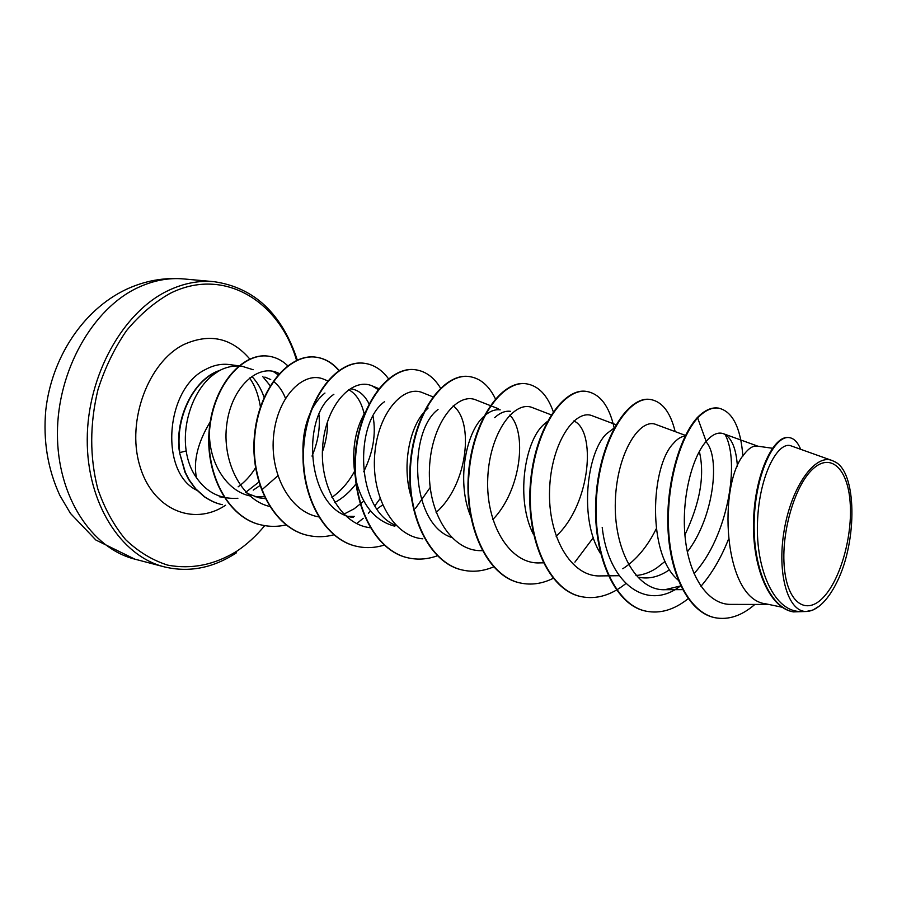 <?xml version="1.0" encoding="UTF-8"?>
<svg xmlns="http://www.w3.org/2000/svg" width="897" height="897" viewBox="0 0 897 897"><rect width="100%" height="100%" fill="white"/><g stroke="black" fill="none" stroke-linecap="round" stroke-linejoin="round"><path stroke-width="1.35" d="M812.637 469.209C830.689 452.122 847.766 468.716 850.121 502.174C852.733 535.408 840.792 578.733 823.693 596.998C806.65 615.734 787.768 603.591 784.415 568.44C780.794 533.547 794.551 485.759 812.637 469.209M253.145 369.732L242.156 366.301C234.521 365.292 226.885 366.738 219.238 370.652L214.069 374.217C194.279 388.356 181.867 422.151 186.195 450.899C187.686 461.181 191.095 470.095 196.432 477.653C193.236 460.98 197.811 442.423 210.156 421.96L210.257 421.534M219.933 370.483L213.688 373.331C190.814 385.228 175.061 421.59 179.871 452.604L186.195 450.899M259.861 485.636L253.223 490.11M245.565 492.442L258.773 482.149M270.165 385.688L262.653 376.482M264.884 377.076L270.726 379.566M273.417 381.371C278.586 385.318 282.6 390.969 285.481 398.302M219.238 370.652L219.059 370.629C193.55 379.341 174.164 418.731 179.512 452.537L185.343 472.349L189.099 479.716L195.725 488.809L204.561 496.77C211.03 501.053 216.973 503.688 222.389 504.663L222.03 504.585C216.614 503.609 210.672 500.975 204.202 496.691L195.367 488.73L188.74 479.637L184.984 472.282L179.512 452.537M782.229 607.258L766.016 603.872C722.567 599.544 717.779 483.304 744.387 453.972C748.838 448.186 753.11 445.574 757.214 446.112L772.407 448.253M705.894 441.716C720.381 456.281 714.371 516.829 687.349 551.913M678.222 580.146C646.883 554.2 650.751 466.586 673.221 443.634C677.269 438.88 681.26 436.379 685.173 436.144M699.335 451.449C704.964 475.04 700.142 502.847 684.904 534.881M665.126 561.331L656.761 567.958C649.933 572.488 643.003 574.999 635.973 575.482M600.519 553.516C578.89 519.767 586.66 452.918 606.361 433.924L614.097 428.037M573.822 420.951C596.314 430.459 591.089 503.8 556.14 536.249M533.58 534.657C515.528 500.268 524.353 441.986 543.459 424.786L547.271 421.534M494.628 417.688C500.021 412.755 505.336 410.635 510.572 411.342M484.761 415.614C489.986 411.095 495.133 409.189 500.201 409.873M509.754 415.109C527.245 431.906 521.449 489.997 492.845 519.52M453.164 405.859C474.065 421.074 468.223 484.335 436.121 512.445M382.571 504.977L376.998 508.935M351.232 388.872C358.722 390.105 364.664 395.095 369.037 403.841M373.062 416.264C376.235 434.114 373.107 452.626 363.677 471.777M355.974 483.92C349.864 491.948 342.8 498.149 334.805 502.533M348.619 389.634C356.221 393.828 361.413 401.912 364.171 413.876M354.416 471.553C348.507 482.317 341.017 490.917 331.924 497.364M327.528 421.444C327.753 431.457 326.037 441.616 322.404 451.931M318.973 414.84C320.274 428.318 317.953 442.064 312.01 456.102M668.568 570.357C658.757 576.894 648.968 579.215 639.191 577.332M471.441 518.006C456.091 484.268 465.251 432.746 483.73 416.556M451.449 537.393C410.03 523.646 407.978 431.603 438.039 409.469M411.162 496.815C402.013 467.55 408.875 430.201 423.171 413.225M424.359 411.813L428.127 408.034M396.216 525.552C355.672 510.371 354.281 422.823 384.521 401.699M394.837 526.214C375.551 521.179 362.612 505.886 356.008 480.321M355.279 476.834C351.377 451.651 354.696 430.055 365.236 412.071M353.283 517.513C306.931 511.638 299.822 416.533 333.852 394.344M354.528 516.425L348.877 516.324M303.018 453.77C302.491 439.62 304.599 426.737 309.342 415.098M311.181 410.983C315.049 403.157 319.646 397.18 324.961 393.043M265.187 498.609L258.964 497.79L247.067 493.316M264.267 496.691L254.972 496.747M250.902 496.108C226.706 491.724 208.463 462.168 209.483 431.222M209.999 423.171L210.156 421.96M791.345 445.988C778.316 440.158 758.94 475.343 757.483 522.704C755.633 569.898 774.694 612.427 801.043 611.451L806.111 611.474M819.185 606.181L812.861 610.083L806.302 611.474C787.97 611.967 776.667 573.71 784.202 530.172C791.446 486.656 815.149 453.4 832.214 460.553L834.3 461.529C856.938 470.947 857.667 540.723 837.047 581.873C832.214 591.762 826.855 599.353 820.99 604.656C816.035 609.063 811.135 611.339 806.302 611.474M714.304 617.562L714.898 617.697C690.836 612.696 671.741 578.262 668.792 532.807C665.742 487.441 679.298 438.442 697.642 417.935L697.047 417.856C678.704 438.353 665.137 487.34 668.187 532.695C671.135 578.139 690.242 612.561 714.304 617.562L714.606 617.629M789.001 437.59L788.698 437.545C773.954 435 755.106 473.011 753.592 519.565C751.809 566.153 768.864 607.426 792.735 611.765L793.049 611.821M714.898 617.697C728.398 620.253 741.718 615.835 754.859 604.432M800.673 449.296C797.758 442.232 793.98 438.341 789.315 437.624C774.582 435.09 755.745 473.111 754.231 519.677C752.46 566.276 769.491 607.561 793.363 611.9L806.885 611.474M742.895 456.113C740.608 427.23 732.434 411.218 718.396 408.09C711.725 407.283 704.807 410.557 697.642 417.935L706.174 441.391C691.733 457.649 680.958 499.977 685.274 538.592C689.445 577.287 708.428 604.926 731.055 604.387L768.841 604.466M196.432 477.653C206.602 492.262 220.079 499.158 236.853 498.328L237.884 498.261M261.756 489.897L277.846 475.802M279.236 373.5L277.622 372.816C258.022 363.644 231.65 386.921 226.84 423.889C221.581 460.811 241.136 499.876 269.582 506.435M327.988 380.99L324.187 379.409C304.453 370.326 277.969 395.521 273.753 434.372C269.156 472.999 289.809 512.288 318.973 516.941M343.764 514.216L354.158 508.801L363.834 501.098M378.063 389.533L372.177 385.923C352.633 377.009 326.373 404.155 322.819 444.486C318.839 484.817 340.479 524.431 369.956 527.683M415.535 508.307L430.201 487.452M432.903 396.833L422.779 392.785C403.661 384.151 377.805 412.867 374.711 454.656C371.201 496.232 393.166 536.496 422.79 538.805M490.267 405.567L476.217 400.051C457.078 391.428 431.143 423.844 429.472 468.324C427.376 512.86 452.043 552.384 482.62 550.612L482.664 550.601M532.728 407.743C514.396 399.557 489.347 433.083 487.744 478.594C485.726 524.128 509.754 564.527 539.859 562.89L543.29 562.834M615.959 424.707L592.603 415.905C575.212 408.157 551.117 442.871 549.592 489.459C547.663 536.092 570.896 577.332 600.519 575.908L619.222 575.706M622.798 568.754C636.22 560.042 647.365 546.71 656.245 528.782M685.532 435.437L656.122 424.561C639.808 417.34 616.777 453.209 615.353 501.042C613.537 548.818 635.928 590.988 664.924 589.71L680.745 585.909M737.424 466.552C736.202 448.343 731.604 437.422 723.655 433.789C718.183 431.737 712.364 434.271 706.174 441.391M219.339 496.77L224.474 497.465M724.989 434.406C740.395 461.607 727.893 536.967 694.009 573.609M680.677 585.786C647.455 611.967 608.558 584.194 602.201 527.369M272.912 371.313L278.092 374.778M697.047 417.856C704.212 410.49 711.13 407.204 717.813 408.023L718.105 408.057M645.717 611.092L645.436 611.025C613.548 604.668 591.605 551.902 596.101 495.436C600.261 438.902 627.967 395.857 649.977 399.434L650.247 399.479M581.065 596.606L580.808 596.55C548.37 590.024 525.821 538.604 530.34 483.932C534.522 429.181 563.002 387.672 586.111 391.361L586.369 391.395M520.159 582.949L519.912 582.904C487.037 576.244 463.996 526.113 468.537 473.123C472.73 420.054 501.827 379.958 525.889 383.737L526.135 383.77M462.661 570.066L462.426 570.021C429.237 563.26 405.78 514.362 410.333 462.942C414.526 411.454 444.127 372.692 469.008 376.538L469.232 376.572M408.303 557.889L408.09 557.844C374.643 551.005 350.862 503.273 355.414 453.344C359.607 403.347 389.612 365.83 415.176 369.732L415.389 369.755M356.838 546.351L356.636 546.307C323.021 539.4 298.981 492.789 303.534 444.273C307.716 395.678 338.023 359.338 364.171 363.274L364.384 363.307M308.03 535.419L307.839 535.374C274.112 528.423 249.893 482.866 254.423 435.684C258.594 388.423 289.137 353.171 315.778 357.152C324.624 358.385 332.294 362.848 338.797 370.528M261.689 525.037L261.498 524.992C227.614 518.309 204.516 472.943 209.326 428.676C213.755 384.151 243.098 352.308 268.214 356.131L268.394 356.165M728.274 539.747C721.065 557.912 711.949 573.43 700.927 586.324M688.19 598.68C674.208 609.825 660.147 613.985 645.986 611.16C614.109 604.791 592.177 552.025 596.662 495.536C600.822 438.981 628.528 395.925 650.516 399.513C662.244 401.598 670.463 412.306 675.149 431.603M625.848 583.566C611.216 595.294 596.382 599.656 581.323 596.662C548.897 590.136 526.348 538.716 530.878 484.021C535.061 429.259 563.529 387.739 586.627 391.428C600.138 393.918 609.31 406.083 614.153 427.914M593.309 537.651L574.899 562.139M553.169 578.341C542.18 583.768 531.259 585.326 520.395 583.005C487.542 576.356 464.489 526.214 469.03 473.212C473.224 420.121 502.331 380.025 526.382 383.804C538.413 385.788 547.372 395.084 553.27 411.689M493.574 566.893C483.281 571.232 473.044 572.308 462.897 570.122C429.697 563.372 406.251 514.452 410.804 463.031C414.997 411.521 444.598 372.76 469.467 376.594C480.411 378.287 489.067 385.71 495.424 398.885M437.332 555.804C427.656 559.291 418.058 559.997 408.527 557.945C375.092 551.106 351.31 503.363 355.862 453.422C360.056 403.415 390.06 365.886 415.614 369.788C425.705 371.268 434.013 377.379 440.539 388.121M384.163 545.107C375.047 547.921 366.01 548.359 357.051 546.408C323.436 539.501 299.407 492.879 303.948 444.351C308.131 395.745 338.449 359.383 364.586 363.33C373.959 364.664 381.92 369.799 388.468 378.736M380.081 498.642L374.924 505.773M370.562 510.965L368.364 513.331M363.229 518.298L356.692 523.613M333.819 534.825C325.207 537.101 316.686 537.314 308.232 535.464C274.504 528.512 250.285 482.956 254.826 435.751C258.986 388.479 289.54 353.227 316.17 357.208C324.938 358.419 332.552 362.814 339.01 370.383M286.065 524.936C277.924 526.786 269.862 526.831 261.868 525.07C227.984 518.388 204.897 473.022 209.707 428.744C214.125 384.208 243.479 352.353 268.584 356.187C275.738 357.174 282.118 360.359 287.69 365.729M183.84 278.945C168.468 277.554 153.039 280.503 137.566 287.78C92.57 308.815 57.374 370.853 57.43 433.61C57.273 496.411 91.539 548.291 134.819 559.145L164.185 566.837C120.994 556.017 86.874 503.385 87.233 439.429C87.368 375.529 122.799 312.246 167.829 290.751C183.313 283.329 198.719 280.301 214.058 281.68L183.84 278.945C163.983 277.251 144.686 280.772 125.972 289.507C82.715 310.093 51.555 358.116 45.781 410.221C43.034 440.629 47.709 469.019 59.819 495.368L70.448 513.398L95.878 540.028L134.819 559.145M264.716 525.631C256.329 535.823 247.045 544.344 236.853 551.162C214.618 564.897 191.588 569.55 167.75 565.144C152.445 560.277 138.396 551.767 125.591 539.613C113.885 525.507 104.624 508.621 97.818 488.977C89.644 457.178 89.689 424.102 97.952 389.735C104.904 367.938 114.424 348.249 126.511 330.634C139.753 314.746 154.306 302.311 170.183 293.353C223.689 266.443 279.393 300.988 296.571 360.381M196.746 490.222C159.341 472.528 165.216 388.479 205.716 369.396C213.654 365.124 221.626 363.532 229.61 364.586L242.156 366.301M225.584 505.246L225.069 505.583C192.933 526.64 151.885 509.35 139.506 464.803C126.623 420.536 148.33 362.388 183.459 344.706C209.472 332.865 231.628 337.698 249.938 359.204M252.035 376.594C257.282 382.223 261.296 389.141 264.088 397.349M255.522 467.83C250.655 475.713 244.87 482.037 238.142 486.813M297.311 360.056C281.994 313.658 254.243 287.533 214.058 281.68M791.356 445.977L832.214 460.553M788.698 437.545L789.315 437.624M792.735 611.765L793.363 611.9M372.177 385.912L378.781 388.614M490.693 405.736L498.093 408.628M532.74 407.743L551.173 414.84M664.924 589.71L682.606 589.632M723.655 433.789L757.976 446.224M718.396 408.09L717.813 408.023M249.523 377.996C254.759 385.06 258.392 394.669 260.422 406.834M236.505 552.765C213.105 568.115 188.998 572.802 164.185 566.837"/></g></svg>
